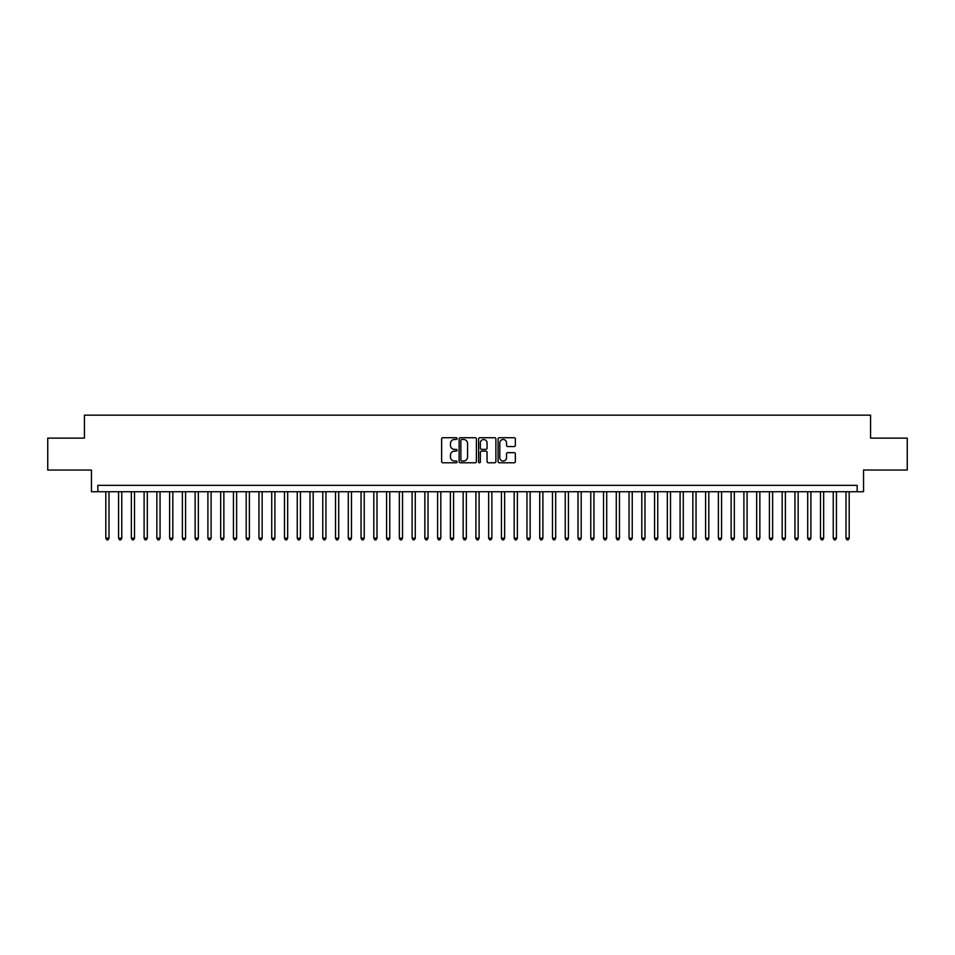 <?xml version="1.0" encoding="UTF-8"?>
<svg xmlns="http://www.w3.org/2000/svg" width="955" height="955" viewBox="0 0 955 955"><rect width="100%" height="100%" fill="white"/><g stroke="black" fill="none" stroke-linecap="round" stroke-linejoin="round"><path stroke-width="1.43" d="M457.087 438.608A0.871 0.871 0 0 0 456.204 437.724L442.893 437.724A1.253 1.253 0 0 0 441.64 438.978L441.64 461.528A1.253 1.253 0 0 0 442.893 462.781L456.204 462.781A0.871 0.871 0 0 0 457.087 461.898A0.871 0.871 0 0 0 456.204 461.026L454.485 461.026A4.011 4.011 0 0 1 450.474 457.015L450.474 455.141A4.011 4.011 0 0 1 454.485 451.13L456.204 451.13A0.871 0.871 0 0 0 457.087 450.259A0.871 0.871 0 0 0 456.204 449.375L454.485 449.375A4.011 4.011 0 0 1 450.474 445.364L450.474 443.49A4.011 4.011 0 0 1 454.485 439.479L456.204 439.479A0.871 0.871 0 0 0 457.087 438.608M514.112 446.558A1.253 1.253 0 0 0 515.366 445.305L515.366 438.978A1.253 1.253 0 0 0 514.112 437.724L499.322 437.724A1.253 1.253 0 0 0 498.08 438.978L498.08 461.528A1.253 1.253 0 0 0 499.322 462.781L514.112 462.781A1.253 1.253 0 0 0 515.366 461.528L515.366 453.888A1.253 1.253 0 0 0 514.112 452.634L507.785 452.634A1.253 1.253 0 0 0 506.532 453.888L506.532 457.672A3.354 3.354 0 0 1 503.178 461.026A3.354 3.354 0 0 1 499.823 457.672L499.823 442.834A3.354 3.354 0 0 1 503.178 439.479A3.354 3.354 0 0 1 506.532 442.834L506.532 445.305A1.253 1.253 0 0 0 507.785 446.558L514.112 446.558M857.16 491.73L863.547 491.73L863.547 470.039L907.25 470.039L907.25 438.13L870.566 438.13L870.566 415.162L84.434 415.162L84.434 438.13L47.75 438.13L47.75 470.039L91.453 470.039L91.453 491.73L857.16 491.73L857.16 485.343L97.84 485.343L97.84 491.73M476.402 438.978A1.253 1.253 0 0 0 475.148 437.724L460.37 437.724A1.253 1.253 0 0 0 459.116 438.978L459.116 461.528A1.253 1.253 0 0 0 460.37 462.781L475.148 462.781A1.253 1.253 0 0 0 476.402 461.528L476.402 438.978M479.852 437.724L494.63 437.724A1.253 1.253 0 0 1 495.884 438.978L495.884 461.528A1.253 1.253 0 0 1 494.63 462.781L488.303 462.781A1.253 1.253 0 0 1 487.05 461.528L487.05 452.384A1.253 1.253 0 0 0 485.797 451.13L481.607 451.13A1.253 1.253 0 0 0 480.353 452.384L480.353 461.898A0.871 0.871 0 0 1 479.47 462.781A0.871 0.871 0 0 1 478.598 461.898L478.598 438.978A1.253 1.253 0 0 1 479.852 437.724M461.743 439.479A0.871 0.871 0 0 0 460.871 440.362L460.871 460.155A0.871 0.871 0 0 0 461.743 461.026L463.569 461.026A4.011 4.011 0 0 0 467.568 457.015L467.568 443.49A4.011 4.011 0 0 0 463.569 439.479L461.743 439.479M487.05 442.893A3.354 3.354 0 0 0 483.696 439.539A3.354 3.354 0 0 0 480.353 442.893L480.353 448.122A1.253 1.253 0 0 0 481.607 449.375L485.797 449.375A1.253 1.253 0 0 0 487.05 448.122L487.05 442.893M105.814 491.73L105.814 538.178L109.001 538.178L109.001 491.73M109.001 538.178L108.046 539.838L106.769 539.838L105.814 538.178M118.575 491.73L118.575 538.178L121.763 538.178L121.763 491.73M121.763 538.178L120.808 539.838L119.53 539.838L118.575 538.178M131.336 491.73L131.336 538.178L134.524 538.178L134.524 491.73M134.524 538.178L133.569 539.838L132.291 539.838L131.336 538.178M144.098 491.73L144.098 538.178L147.297 538.178L147.297 491.73M147.297 538.178L146.33 539.838L145.053 539.838L144.098 538.178M156.859 491.73L156.859 538.178L160.058 538.178L160.058 491.73M160.058 538.178L159.091 539.838L157.814 539.838L156.859 538.178M169.62 491.73L169.62 538.178L172.819 538.178L172.819 491.73M172.819 538.178L171.852 539.838L170.587 539.838L169.62 538.178M182.381 491.73L182.381 538.178L185.58 538.178L185.58 491.73M185.58 538.178L184.613 539.838L183.348 539.838L182.381 538.178M195.142 491.73L195.142 538.178L198.342 538.178L198.342 491.73M198.342 538.178L197.387 539.838L196.109 539.838L195.142 538.178M207.904 491.73L207.904 538.178L211.103 538.178L211.103 491.73M211.103 538.178L210.148 539.838L208.87 539.838L207.904 538.178M220.677 491.73L220.677 538.178L223.864 538.178L223.864 491.73M223.864 538.178L222.909 539.838L221.632 539.838L220.677 538.178M233.438 491.73L233.438 538.178L236.625 538.178L236.625 491.73M236.625 538.178L235.67 539.838L234.393 539.838L233.438 538.178M246.199 491.73L246.199 538.178L249.386 538.178L249.386 491.73M249.386 538.178L248.431 539.838L247.154 539.838L246.199 538.178M258.96 491.73L258.96 538.178L262.148 538.178L262.148 491.73M262.148 538.178L261.193 539.838L259.915 539.838L258.96 538.178M271.721 491.73L271.721 538.178L274.909 538.178L274.909 491.73M274.909 538.178L273.954 539.838L272.676 539.838L271.721 538.178M284.483 491.73L284.483 538.178L287.67 538.178L287.67 491.73M287.67 538.178L286.715 539.838L285.438 539.838L284.483 538.178M297.244 491.73L297.244 538.178L300.431 538.178L300.431 491.73M300.431 538.178L299.476 539.838L298.199 539.838L297.244 538.178M310.005 491.73L310.005 538.178L313.192 538.178L313.192 491.73M313.192 538.178L312.237 539.838L310.96 539.838L310.005 538.178M322.766 491.73L322.766 538.178L325.953 538.178L325.953 491.73M325.953 538.178L324.998 539.838L323.721 539.838L322.766 538.178M335.527 491.73L335.527 538.178L338.715 538.178L338.715 491.73M338.715 538.178L337.76 539.838L336.482 539.838L335.527 538.178M348.288 491.73L348.288 538.178L351.476 538.178L351.476 491.73M351.476 538.178L350.521 539.838L349.244 539.838L348.288 538.178M361.05 491.73L361.05 538.178L364.237 538.178L364.237 491.73M364.237 538.178L363.282 539.838L362.005 539.838L361.05 538.178M373.811 491.73L373.811 538.178L376.998 538.178L376.998 491.73M376.998 538.178L376.043 539.838L374.766 539.838L373.811 538.178M386.572 491.73L386.572 538.178L389.759 538.178L389.759 491.73M389.759 538.178L388.804 539.838L387.527 539.838L386.572 538.178M399.333 491.73L399.333 538.178L402.521 538.178L402.521 491.73M402.521 538.178L401.566 539.838L400.288 539.838L399.333 538.178M412.094 491.73L412.094 538.178L415.282 538.178L415.282 491.73M415.282 538.178L414.327 539.838L413.049 539.838L412.094 538.178M424.856 491.73L424.856 538.178L428.043 538.178L428.043 491.73M428.043 538.178L427.088 539.838L425.811 539.838L424.856 538.178M437.617 491.73L437.617 538.178L440.816 538.178L440.816 491.73M440.816 538.178L439.849 539.838L438.572 539.838L437.617 538.178M450.378 491.73L450.378 538.178L453.577 538.178L453.577 491.73M453.577 538.178L452.61 539.838L451.333 539.838L450.378 538.178M463.139 491.73L463.139 538.178L466.338 538.178L466.338 491.73M466.338 538.178L465.372 539.838L464.106 539.838L463.139 538.178M475.9 491.73L475.9 538.178L479.1 538.178L479.1 491.73M479.1 538.178L478.133 539.838L476.867 539.838L475.9 538.178M488.662 491.73L488.662 538.178L491.861 538.178L491.861 491.73M491.861 538.178L490.894 539.838L489.629 539.838L488.662 538.178M501.423 491.73L501.423 538.178L504.622 538.178L504.622 491.73M504.622 538.178L503.667 539.838L502.39 539.838L501.423 538.178M514.184 491.73L514.184 538.178L517.383 538.178L517.383 491.73M517.383 538.178L516.428 539.838L515.151 539.838L514.184 538.178M526.957 491.73L526.957 538.178L530.144 538.178L530.144 491.73M530.144 538.178L529.189 539.838L527.912 539.838L526.957 538.178M539.718 491.73L539.718 538.178L542.906 538.178L542.906 491.73M542.906 538.178L541.951 539.838L540.673 539.838L539.718 538.178M552.479 491.73L552.479 538.178L555.667 538.178L555.667 491.73M555.667 538.178L554.712 539.838L553.434 539.838L552.479 538.178M565.241 491.73L565.241 538.178L568.428 538.178L568.428 491.73M568.428 538.178L567.473 539.838L566.196 539.838L565.241 538.178M578.002 491.73L578.002 538.178L581.189 538.178L581.189 491.73M581.189 538.178L580.234 539.838L578.957 539.838L578.002 538.178M590.763 491.73L590.763 538.178L593.95 538.178L593.95 491.73M593.95 538.178L592.995 539.838L591.718 539.838L590.763 538.178M603.524 491.73L603.524 538.178L606.712 538.178L606.712 491.73M606.712 538.178L605.757 539.838L604.479 539.838L603.524 538.178M616.285 491.73L616.285 538.178L619.473 538.178L619.473 491.73M619.473 538.178L618.518 539.838L617.24 539.838L616.285 538.178M629.047 491.73L629.047 538.178L632.234 538.178L632.234 491.73M632.234 538.178L631.279 539.838L630.002 539.838L629.047 538.178M641.808 491.73L641.808 538.178L644.995 538.178L644.995 491.73M644.995 538.178L644.04 539.838L642.763 539.838L641.808 538.178M654.569 491.73L654.569 538.178L657.756 538.178L657.756 491.73M657.756 538.178L656.801 539.838L655.524 539.838L654.569 538.178M667.33 491.73L667.33 538.178L670.517 538.178L670.517 491.73M670.517 538.178L669.562 539.838L668.285 539.838L667.33 538.178M680.091 491.73L680.091 538.178L683.279 538.178L683.279 491.73M683.279 538.178L682.324 539.838L681.046 539.838L680.091 538.178M692.853 491.73L692.853 538.178L696.04 538.178L696.04 491.73M696.04 538.178L695.085 539.838L693.808 539.838L692.853 538.178M705.614 491.73L705.614 538.178L708.801 538.178L708.801 491.73M708.801 538.178L707.846 539.838L706.569 539.838L705.614 538.178M718.375 491.73L718.375 538.178L721.562 538.178L721.562 491.73M721.562 538.178L720.607 539.838L719.33 539.838L718.375 538.178M731.136 491.73L731.136 538.178L734.323 538.178L734.323 491.73M734.323 538.178L733.368 539.838L732.091 539.838L731.136 538.178M743.897 491.73L743.897 538.178L747.097 538.178L747.097 491.73M747.097 538.178L746.13 539.838L744.852 539.838L743.897 538.178M756.658 491.73L756.658 538.178L759.858 538.178L759.858 491.73M759.858 538.178L758.891 539.838L757.613 539.838L756.658 538.178M769.42 491.73L769.42 538.178L772.619 538.178L772.619 491.73M772.619 538.178L771.652 539.838L770.387 539.838L769.42 538.178M782.181 491.73L782.181 538.178L785.38 538.178L785.38 491.73M785.38 538.178L784.413 539.838L783.148 539.838L782.181 538.178M794.942 491.73L794.942 538.178L798.141 538.178L798.141 491.73M798.141 538.178L797.186 539.838L795.909 539.838L794.942 538.178M807.703 491.73L807.703 538.178L810.902 538.178L810.902 491.73M810.902 538.178L809.947 539.838L808.67 539.838L807.703 538.178M820.476 491.73L820.476 538.178L823.664 538.178L823.664 491.73M823.664 538.178L822.709 539.838L821.431 539.838L820.476 538.178M833.238 491.73L833.238 538.178L836.425 538.178L836.425 491.73M836.425 538.178L835.47 539.838L834.192 539.838L833.238 538.178M845.999 491.73L845.999 538.178L849.186 538.178L849.186 491.73M849.186 538.178L848.231 539.838L846.954 539.838L845.999 538.178"/></g></svg>
